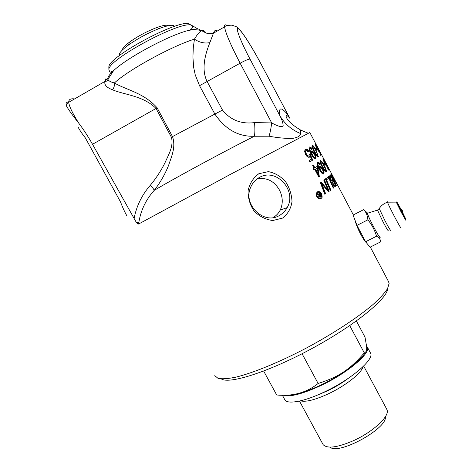 <?xml version="1.0" encoding="UTF-8"?>
<svg xmlns="http://www.w3.org/2000/svg" width="472" height="472" viewBox="0 0 472 472"><rect width="100%" height="100%" fill="white"/><g stroke="black" fill="none" stroke-linecap="round" stroke-linejoin="round"><path stroke-width="0.71" d="M324.766 161.453L323.414 159.855L324.594 162.681L326.187 164.94L325.981 163.743L328.884 169.472L328.317 170.073L327.633 168.775L328.117 168.286L326.612 165.283L326.783 166.173C326.695 166.563 325.916 165.501 324.459 162.976L322.801 158.84L324.766 161.453M69.531 101.828C66.658 101.881 65.567 103.026 66.257 105.256L66.67 106.33C68.576 109.77 72.599 115.386 78.747 123.168C83.432 129.334 88.022 136.367 92.524 144.273L136.048 221.923C137.11 223.451 137.971 224.147 138.638 224.011L229.498 174.852L309.844 132.52M316.488 145.771L316.924 146.863L315.567 145.04L316.73 147.83L318.358 150.137L318.187 148.999L321.09 154.727L320.458 155.223L319.768 153.925L320.305 153.518L318.801 150.515L318.948 151.364C318.842 151.73 318.051 150.639 316.582 148.096L314.948 144.025L316.488 145.771M331.385 173.991L336.996 184.452L331.828 175.13L336.282 185.49L333.155 179.065L331.385 173.991M388.391 281.33L389.123 283.365L387.547 288.64C384.633 293.13 379.7 298.505 372.744 304.764C357.28 317.868 332.5 334.093 305.714 348.401C278.881 362.437 253.057 372.963 235.852 377.163C227.982 378.756 222.041 379.152 218.029 378.343L214.772 375.653M366.52 242.856C362.915 239.711 356.313 226.442 355.304 220.961M311.249 152.881L311.673 151.034C312.104 150.379 313.154 151.382 314.824 154.037C315.874 156.173 316.228 157.595 315.88 158.303L315.591 158.633C314.694 159.329 313.202 157.807 311.113 154.061C309.691 151.872 309.048 149.636 309.184 147.352L309.52 146.987C310.694 147.081 311.573 147.801 312.151 149.158L311.75 149.547L309.915 148.355C309.614 149.064 310.063 150.574 311.249 152.881L310.959 153.388L311.402 153.152M334.542 179.348L333.946 178.18M332.028 174.557L331.415 173.383M336.442 182.988L334.719 179.643M336.3 182.617L335.539 181.195M334.978 186.658L333.132 184.646L332.235 181.661L330.66 179.797C329.869 178.215 329.509 176.941 329.574 175.968L330.642 174.87L335.928 185.868L334.978 186.658M333.315 188.169L328.825 178.139L327.078 179.425L326.512 178.127L328.636 176.563L333.728 187.832L333.315 188.169M330.842 190.063L330.264 190.487L325.391 178.917L325.934 178.534L330.842 190.063L330.235 190.417M322.913 186.753L325.621 193.727L324.819 194.269L320.228 182.357L321.013 181.85L327.946 190.116L323.751 180.033L324.364 179.62L329.173 191.266L328.471 191.768L321.656 183.685L322.913 186.753L322.453 186.995L325.155 193.974L324.795 194.216M321.066 198.547C319.219 199.084 317.815 198.482 316.854 196.73C316.016 195.284 316.075 193.78 317.025 192.216L317.497 191.809C318.966 191.178 320.305 191.821 321.503 193.744C322.323 196.346 322.329 197.815 321.521 198.146L320.724 198.724M327.474 165.837L324.14 159.524M324.966 161.164L326.069 163.165M326.488 163.979L326.889 164.734M320.358 166.197L321.031 167.277M322.836 169.118L321.638 167.259M318.122 162.12L318.334 162.687M318.783 163.123L319.155 163.047L318.989 162.657M320.836 160.539L321.178 161.4M324.783 164.044L324.022 164.634L323.296 163.253L324.063 162.669L324.783 164.044L323.987 164.563M320.293 160.492L321.538 161.212L324.193 165.583C325.503 167.82 326.276 169.855 326.512 171.684L326.341 171.944C325.397 171.218 326.4 174.068 322.282 166.935C320.441 163.229 319.715 161.17 320.104 160.757L320.293 160.492M324.058 159.507L323.55 158.616M312.694 165.501L313.414 165.064L314.865 167.814L317.172 166.386L317.857 167.672L319.361 176.622L318.777 176.994L314.836 169.554L314.016 170.056L313.325 168.758L314.151 168.256L312.694 165.501M319.373 168.138L319.768 166.25C320.181 165.572 321.214 166.551 322.872 169.183C323.934 171.348 324.293 172.793 323.939 173.513L323.674 173.832C322.813 174.575 321.343 173.082 319.255 169.348C317.933 167.501 317.284 165.241 317.314 162.569L317.621 162.22C318.765 162.268 319.632 162.964 320.211 164.321L319.827 164.734L318.034 163.572C317.727 164.285 318.175 165.808 319.373 168.138L318.936 168.374L319.526 168.415M318.718 149.252L316.482 145.016M317.255 146.55L318.388 148.615M319.497 150.715L319.184 150.12M312.511 151.258L312.918 152.055M314.789 154.055L314.098 152.952M310.517 147.14L310.706 147.931M311.532 149.069L311.396 148.025M313.207 145.783L313.361 146.296M315.355 148.279L316.169 147.771L316.895 149.146L316.087 149.659L315.355 148.279M314.246 151.807C312.411 148.196 311.691 146.161 312.081 145.689L312.293 145.411L313.567 146.184L316.24 150.592L318.358 156.899C317.101 156.173 318.034 158.344 314.246 151.807M316.281 144.774L315.792 143.925M305.508 149.235C306.47 148.662 307.614 149.4 308.948 151.453L308.34 151.96L306.121 150.391L305.844 150.651C305.419 151.005 305.591 152.096 306.357 153.919C307.301 155.548 308.181 156.179 309.001 155.813L309.42 154.108L310.116 153.937L312.724 160.114L309.862 161.813L309.142 160.456L311.479 159.088L310.145 155.837L309.473 157.164C308.163 157.595 306.877 156.71 305.608 154.515L304.67 151.512L304.995 149.707L305.508 149.235M282.569 218.099L272.775 220.518C265.742 219.61 259.541 216.483 254.172 211.149C250.036 205.137 248.012 198.352 248.089 190.788C249.611 183.573 253.193 177.885 258.833 173.725L268.373 171.643C274.887 172.876 280.604 176.209 285.525 181.643C289.454 187.596 291.619 194.198 292.009 201.45C291.082 208.353 287.938 213.904 282.569 218.099M78.234 127.351C79.597 130.042 81.963 133.558 85.326 137.883L120.466 201.804C122.673 207.591 124.803 212.252 126.862 215.781M309.331 147.134C309.791 146.892 310.588 147.647 311.726 149.388L311.679 149.429M311.502 151.182C311.992 150.887 312.954 151.913 314.393 154.267C315.573 157.028 315.927 158.45 315.449 158.533L315.32 158.728M310.11 148.143L309.479 148.586C309.762 149.476 308.322 147.577 310.812 153.111M312.193 152.338L312.004 152.55C311.715 152.839 311.939 153.795 312.676 155.412C313.791 157.2 314.535 157.902 314.918 157.524L315.078 157.335C315.361 157.04 315.101 156.025 314.311 154.291L312.193 152.338L311.567 152.78C311.278 153.075 311.502 154.031 312.24 155.648C313.308 157.4 314.057 158.102 314.482 157.754L314.877 157.542M312.151 149.158L311.726 149.388M331.781 175.153L331.208 173.962L332.034 174.9M331.185 174.227L331.769 175.301M331.232 174.498L331.857 175.495M334.984 184.959L335.515 186.08L334.919 186.658M330.288 175.2L330.872 176.404M332.719 180.245L333.303 181.454M333.444 181.384L332.801 182.151L333.409 184.292L334.636 185.278L335.091 184.853L333.444 181.384L332.365 182.758M333.533 185.337L334.223 185.496M331.025 176.322L330.317 177.112L331.002 179.502C331.875 180.782 332.312 181.148 332.323 180.605L332.843 180.127L331.025 176.322L329.934 177.236L330.028 178.387M331.102 180.546L331.91 180.823M330.347 177.018L329.934 177.236M335.928 185.868L335.515 186.08M328.825 178.139L327.049 179.36M328.246 176.852L333.273 188.08M333.728 187.832L333.309 188.057M325.527 178.823L330.4 190.293M320.582 182.127L327.497 190.352L327.946 190.116M321.656 183.685L321.19 183.927L322.453 186.995M323.945 179.909L328.724 191.502L328.423 191.715M325.621 193.727L325.155 193.974M329.173 191.266L328.724 191.502M319.945 195.06L319.255 195.555L319.243 196.169L320.264 196.163L319.945 195.06L318.753 195.815L318.742 196.429L319.727 196.452M321.249 196.287L319.975 197.101L318.724 196.558L318.871 195.125L317.202 194.086L317.845 193.679L319.52 194.576L318.871 193.024L319.355 192.712L321.249 196.287L319.774 197.184M318.883 193.013L320.753 196.547M317.379 193.974L319.025 194.836L319.42 194.629M321.568 195.555L320.641 198.753M317.396 191.874C318.187 191.484 319.172 191.862 320.346 193.013M317.579 192.6L316.96 193.054L316.594 196.14M316.895 196.8C317.981 198.334 319.09 198.777 320.217 198.146M317.845 192.464L317.467 192.788C316.753 193.874 316.712 195.078 317.343 196.411C317.916 197.815 319.042 198.305 320.718 197.88L321.078 197.561C321.692 196.293 321.692 195.113 321.078 194.016C320.028 192.428 318.948 191.915 317.845 192.464L317.343 192.723M325.639 163.766L324.889 162.386M323.768 159.642L323.108 158.728M323.65 159.701L323.875 160.173M320.907 166.522L321.385 166.994M319.155 163.047L318.86 163.206M328.884 169.472L328.252 169.95M326.612 165.283L326.205 165.495M322.836 159.088L323.426 159.955M326.099 164.988L326.712 166.191M327.892 168.528L328.482 169.684M323.692 162.958L324.376 164.256M320.146 160.657L321.509 161.937M320.506 161.825L320.382 161.973C320.317 162.828 320.948 164.462 322.282 166.864C324.223 170.321 325.237 171.708 325.326 171.023L325.698 170.829M323.875 165.82C322.736 163.412 321.745 162.014 320.889 161.619L320.807 161.748C320.441 161.737 321.072 163.365 322.706 166.645C325.981 172.481 325.09 170.185 325.745 170.799L325.698 169.719L323.875 165.82M325.833 170.244L326.093 171.902L326.512 171.684M323.308 159.182L323.515 159.636M312.971 165.336L314.411 168.056L314.865 167.814M316.747 166.651L317.414 167.902L318.753 176.959M317.857 167.672L317.414 167.902M319.361 176.622L318.901 176.864M314.836 169.554L313.998 170.026M317.249 168.05L315.095 169.348L317.839 174.528L318.293 174.286L317.249 168.05L315.095 169.348M315.556 169.112L318.293 174.286M317.467 162.344C317.916 162.126 318.688 162.864 319.786 164.551L319.739 164.598M319.627 166.38C320.099 166.103 321.043 167.112 322.447 169.413C323.644 172.215 323.998 173.661 323.509 173.743L323.373 173.944M317.839 163.566L317.597 163.802C317.886 164.728 316.417 162.746 318.936 168.374M319.933 167.749L319.68 167.991C319.391 168.286 319.615 169.253 320.358 170.893C321.426 172.64 322.164 173.324 322.571 172.953L322.931 172.764M322.376 169.46L320.116 167.761C319.827 168.056 320.051 169.023 320.795 170.663C321.898 172.439 322.636 173.124 323.007 172.728L323.155 172.551C323.438 172.239 323.178 171.212 322.376 169.46M320.211 164.321L319.786 164.551M315.992 144.934L315.32 143.972M315.886 144.992L316.098 145.453M313.414 152.668L314.193 152.957M313.373 151.86L312.417 151.152L312.169 151.4M313.738 152.379L313.349 152.58M321.09 154.727L320.423 155.158M318.801 150.515L318.399 150.727M314.977 144.261L315.579 145.128M318.276 150.184L318.883 151.382M320.063 153.707L320.683 154.94M316.895 149.146L316.069 149.63M315.78 148.013L316.488 149.364M312.128 145.588L313.508 146.875M312.641 146.762L312.375 146.904C312.305 147.754 312.936 149.37 314.263 151.766C315.727 154.604 316.747 156.008 317.343 155.978L317.739 155.772M315.904 150.798C314.842 148.503 313.839 147.087 312.889 146.55L312.794 146.68C312.718 147.459 313.343 149.081 314.682 151.542C316.848 155.341 317.874 156.745 317.762 155.754L317.733 154.698L315.904 150.798M317.851 155.17L318.128 156.852L318.547 156.633M308.948 151.453L308.281 151.872M305.313 149.358C306.682 149.358 307.75 150.137 308.505 151.689M306.121 150.391L305.384 150.898C304.959 151.246 305.13 152.338 305.891 154.167C306.835 155.79 307.72 156.421 308.546 156.055L308.942 155.843M310.145 155.837L309.184 157.288M309.437 154.232L312.275 160.356L309.85 161.79M310.116 153.937L309.667 154.173M312.724 160.114L312.275 160.356M257.039 179C266.603 177.189 274.061 180.853 279.418 189.98C282.905 196.918 283.176 203.615 280.238 210.075C278.563 213.315 276.185 215.81 273.111 217.562L273.052 217.598M119.528 55.484C118.437 53.773 121.286 50.38 128.077 45.306C137.783 38.444 148.367 32.769 159.825 28.285C168.197 25.24 173.029 24.526 174.327 26.149L174.433 26.355M168.333 25.7C166.846 24.668 162.828 25.34 156.291 27.724C146.709 31.459 137.871 36.197 129.77 41.943C124.767 45.666 122.295 48.368 122.348 50.038M376.538 236.218L365.623 241.747L370.036 247.21L380.757 241.806C380.462 239.434 379.057 237.575 376.538 236.218C374.756 230.206 371.871 224.731 367.894 219.81C367.576 215.952 366.343 212.713 364.201 210.093L367.24 212.901M367.971 213.197L367.228 212.807C367.145 215.244 380.633 240.732 380.161 237.268M363.788 209.58L353.074 215.079L356.979 225.38L367.894 219.81M365.623 241.747L356.979 225.38M387.86 202.163L387.376 201.756L387.494 202.181C388.645 205.934 401.755 230.749 400.834 227.439M400.297 208.571L402.722 213.285M390.81 230.371C390.598 230.849 388.704 227.722 385.117 220.99L379.228 208.553L379.435 208.235M367.918 213.202L367.381 213.273C368.077 215.669 370.172 220.235 373.671 226.973C377.594 234.295 379.724 237.658 380.06 237.074M279.642 215.35C264.055 225.374 242.478 204.63 250.72 187.207C252.561 182.918 255.452 179.679 259.388 177.49C276.149 167.365 297.366 190.658 287.141 207.627C285.336 210.937 282.84 213.509 279.642 215.35M221.362 378.927C229.203 384.491 269.429 371.712 312.564 348.2C355.735 324.748 387.925 298.174 387.559 288.616M192.995 26.426L188.676 23.6C176.593 20.396 110.613 55.773 108.89 66.381L108.814 68.304M138.638 224.011L138.768 222.884L136.048 221.923M138.768 222.884C140.65 210.648 145.783 199.821 154.173 190.399C153.854 189.183 152.539 187.514 150.22 185.39C141.86 194.995 136.461 206.099 134.042 218.707M289.613 117.817L288.056 114.961C281.023 106.607 278.356 106.961 280.049 116.023C282.055 119.9 283.088 123.145 283.147 125.753C282.061 127.446 278.244 126.502 271.689 122.915L254.555 122.602C255.051 128.95 254.98 133.499 254.337 136.255L268.993 136.196C278.533 137.966 286.587 138.662 293.165 138.29C298.204 137.334 300.658 135.747 300.517 133.523L300.699 130.095L308.234 133.228M289.973 118.442L260.402 62.817M268.993 136.196C270.031 133.322 270.934 128.897 271.689 122.915L240.136 63.207C245.334 60.381 248.632 59.018 250.036 59.13C240.395 40.887 235.044 26.756 238.295 28.709C241.41 30.403 251.57 46.244 260.32 62.746M250.036 59.13L280.049 116.023C284.887 124.059 291.714 129.894 300.517 133.523M254.555 122.602C241.286 124.307 230.596 120.136 222.483 110.082L214.866 114.065C225.38 129.446 238.537 136.845 254.337 136.255C224.53 151.217 174.882 178.068 154.173 190.399C160.209 182.682 165.005 174.351 168.569 165.401C171.478 156.509 176.068 147.246 172.498 136.585L171.389 137.21C173.914 146.326 168.28 155.076 164.87 163.041C160.781 171.135 155.902 178.587 150.22 185.39M222.483 110.082L207.214 81.733C200.671 68.847 205.692 53.076 209.869 42.622C204.535 43.672 199.396 42.509 194.452 39.129L193.302 47.578L192.912 57.159L193.703 67.62L195.243 74.9L199.538 85.692L214.866 114.065L172.498 136.585L157.152 107.858C144.013 92.766 125.227 89.597 114.419 82.948C110.743 82.093 108.59 80.889 107.958 79.337L108.1 77.461C108.643 75.768 110.477 73.484 113.605 70.611L113.628 70.594C127.056 57.737 169.076 35.217 188.605 30.391C193.349 29.506 197.727 29.612 201.739 30.704C199.809 31.382 197.385 34.191 194.452 39.129C171.69 46.179 128.284 69.974 114.419 82.948C114.678 85.444 114.053 87.727 112.537 89.792C123.599 94.707 143.453 95.627 156.049 108.501L171.389 137.21M205.951 32.987C204.765 30.999 203.361 30.237 201.739 30.709C205.91 33.022 208.105 33.949 208.341 33.5L213.438 33.223C214.412 30.367 215.663 29.647 217.197 31.063M209.869 42.622L213.421 33.258M107.917 77.845L105.409 80.399L104.985 81.373C106.548 81.45 107.539 80.771 107.958 79.337L113.616 70.599M78.747 123.168C72.505 113.215 69.154 106.265 68.706 102.306L104.985 81.385C104.041 84.765 106.56 87.568 112.537 89.792M105.952 78.665L105.409 80.399M111.368 71.172L112.507 71.319M66.257 105.256L68.706 102.306C68.646 99.498 70.599 98.371 74.57 98.925M366.573 345.976L367.346 347.097C370.951 353.127 347.622 372.986 320.942 385.512C302.463 394.014 289.955 397.241 283.43 395.2M365.18 352.466C361.304 360.531 341.51 375.305 321.048 384.975C306.794 391.636 295.926 394.981 288.439 395.005M370.278 352.596L370.608 353.215C374.32 359.452 351.103 379.482 324.423 391.955C303.626 401.949 286.351 404.811 284.598 399.336L282.344 395.194M329.91 447.12C338.501 455.439 387.665 428.458 385.358 416.723M263.671 371.075L276.692 394.981C292.711 396.515 306.523 392.68 318.134 383.476C338.984 376.868 349.835 369.517 364.29 352.879C366.195 352.318 366.968 350.147 366.608 346.377L365.003 337.144L356.384 320.972M364.29 352.879L349.74 325.627M318.134 383.476L302.074 353.74M386.627 408.976L387.182 410.333C389.188 416.77 372.727 431.974 353.711 440.565C337.539 447.539 327.35 448.907 323.143 444.671L299.46 401.076M362.933 366.756C361.817 372.88 345.687 385.707 328.459 393.772C315.084 399.908 305.75 402.262 300.469 400.846M314.824 154.037L314.393 154.267M312.676 155.412L312.24 155.648M331.828 175.13L331.486 175.307M333.409 184.292L333.049 184.481M333.026 181.767L332.612 181.985M331.002 179.502L330.612 179.708M330.583 176.723L330.17 176.941M335.309 186.47L334.937 186.664M325.715 187.331L325.261 187.567M319.745 195.184L319.249 195.443M320.765 196.606L320.27 196.865M318.358 194.128L317.857 194.387M319.243 196.169L318.742 196.429M317.343 196.411L316.83 196.677M321.503 193.744L321.06 193.974M323.438 159.742L323.084 159.931M326.158 164.958L325.78 165.153M321.538 161.212L321.125 161.43M320.889 161.619L320.47 161.843M324.193 165.583L323.845 165.766M322.706 166.645L322.282 166.864M320.293 167.56L319.857 167.79M322.872 169.183L322.447 169.413M318.211 163.371L317.78 163.595M320.795 170.663L320.358 170.893M318.895 149.659L316.075 144.562M315.603 144.922L315.237 145.116M318.346 150.149L317.951 150.356M313.567 146.184L313.154 146.409M312.889 146.55L312.47 146.768M316.24 150.592L315.892 150.774M314.682 151.542L314.263 151.766M306.357 153.919L305.891 154.167M405.92 219.397L402.758 212.748L405.932 219.427L401.755 212.105C395.955 200.618 395.607 199.514 400.71 208.795C396.456 200.795 396.804 202.152 397.011 202.458L396.268 202.116L401.342 212.435L405.867 220.353M396.173 201.821L396.268 202.116L387.488 202.163M377.795 209.934L377.488 210.105L383.063 221.94C386.456 228.318 388.267 231.274 388.486 230.82M226.861 25.636C225.114 24.225 224.347 24.627 224.56 26.845C225.569 33.075 230.761 45.194 240.136 63.207L199.538 85.692M113.628 70.594C111.126 72.481 109.722 72.635 109.41 71.048L108.92 69.714C106.737 60.086 182.227 19.606 191.632 25.358L192.287 26.627C192.493 28.385 191.266 29.642 188.611 30.391C194.057 28.957 197.697 28.621 199.538 29.382L200.653 30.414M157.152 107.858L92.524 144.273M197.986 29.028L191.915 25.464M348.466 378.214C342.336 382.869 335.356 387.081 327.533 390.846L317.957 394.869M388.898 282.285L370.313 247.068M353.351 214.937L337.067 184.092M334.093 178.457L332.17 174.811M331.663 173.855L329.12 169.029M328.441 167.749L327.261 165.507M326.624 164.303L323.934 159.212M323.349 158.096L321.391 154.391M320.712 153.105L319.526 150.857M315.597 143.417L309.827 132.49M309.915 148.355L309.479 148.586M315.88 158.303L315.449 158.533M311.567 152.78L312.004 152.55M332.388 182.369L332.801 182.151M329.904 177.33L330.317 177.112M318.753 195.815L319.255 195.555M316.96 193.054L317.467 192.788M321.521 198.146L321.019 198.405M323.414 159.855L323.113 160.014M320.382 161.973L320.807 161.748M318.034 163.572L317.597 163.802M323.939 173.513L323.509 173.743M319.68 167.991L320.116 167.761M315.567 145.04L315.267 145.205M312.375 146.904L312.794 146.68M305.844 150.651L305.384 150.898M309.838 156.798L309.402 157.028M129.77 41.943L128.077 45.306M156.291 27.724L159.825 28.285M367.228 212.807L364.201 210.093M405.772 220.088L405.938 219.521M387.494 202.181C383.966 203.367 381.211 205.497 379.228 208.553L377.488 210.105L367.381 213.273M402.693 213.208C402.958 211.102 402.132 209.544 400.221 208.535M287.141 207.627L280.238 210.075M213.438 33.223L224.56 26.845C225.356 25.842 227.817 25.282 231.941 25.163L236.437 26.751C240.732 28.91 251.098 45.383 260.379 62.776L289.926 118.36M300.699 130.095C292.268 125.068 287.448 120.673 286.25 116.897C285.595 114.448 286.823 114.938 289.932 118.372M108.92 69.709L108.89 66.381M370.608 353.215L367.346 347.097M363.664 366.036L386.94 409.56"/></g></svg>
